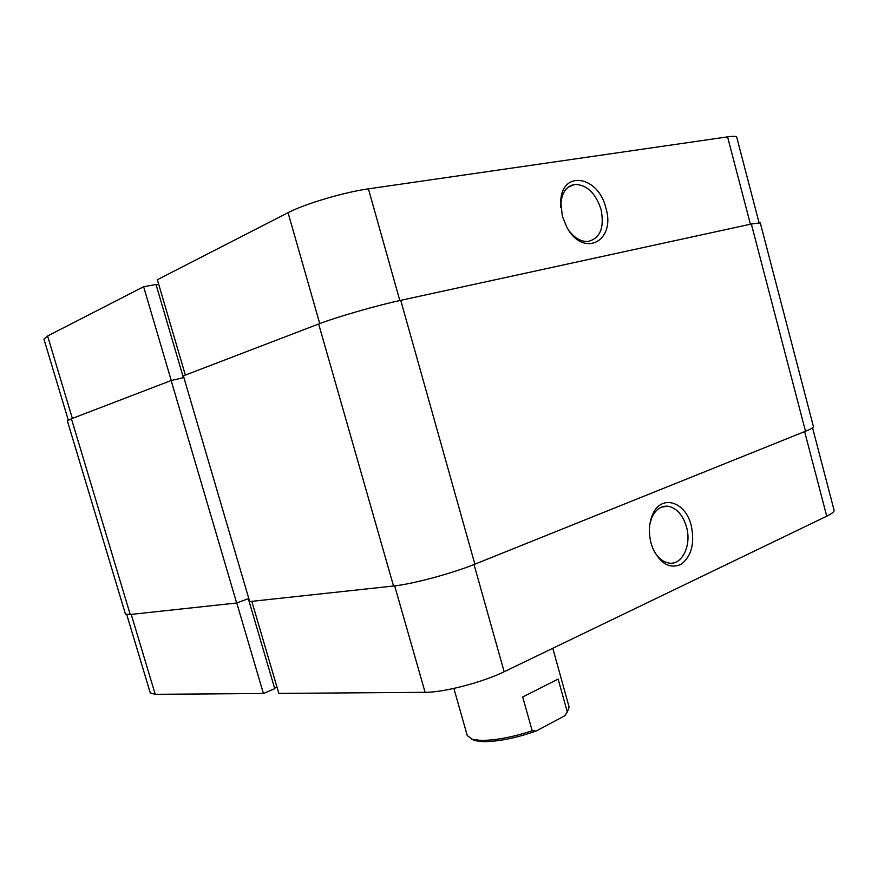 <?xml version="1.0" encoding="UTF-8"?>
<svg xmlns="http://www.w3.org/2000/svg" width="878" height="878" viewBox="0 0 878 878"><rect width="100%" height="100%" fill="white"/><g stroke="black" fill="none" stroke-linecap="round" stroke-linejoin="round"><path stroke-width="1.32" d="M318.659 323.993C336.022 317.221 376.607 305.511 400.73 300.342L751.338 224.022L760.282 222.891L813.412 426.543C813.588 427.476 810.954 429.046 805.499 431.252L474.877 564.181C452.269 573.422 412.045 584.199 393.531 586.01L249.692 601.573L183.381 375.85L318.659 323.993L393.531 586.01M130.218 614.501L125.455 614.095L67.365 420.88L71.425 418.773L130.218 614.501L236.665 602.988L171.166 380.536L71.425 418.773M248.792 598.5L236.665 602.988M183.886 377.562L171.166 380.536M605.875 208.009C616.29 241.615 582.707 258.659 566.42 226.37L562.304 215.999L560.724 201.479C561.722 169.399 598.566 175.863 605.875 208.009M569.438 231.265C575.156 238.366 581.302 241.779 587.876 241.505C600.19 238.432 604.591 227.742 601.046 209.414C595.58 193.006 586.833 184.676 574.827 184.413C566.628 185.906 561.964 192.326 560.833 203.652L560.812 207.691M319.746 323.576L288.061 212.685L157.349 279.709L185.357 375.093M68.286 420.123L43.922 339.095L47.599 335.978L72.358 418.422M183.381 377.672L156.01 284.505L143.63 286.733L47.599 335.978M158.72 284.395L156.119 284.856M288.061 212.685C304.534 203.97 344.253 192.172 368.42 188.847L399.819 300.55M750.405 224.23L727.566 136.869L368.42 188.847M727.566 136.869C733.35 136.057 736.401 136.178 736.752 137.242L759.042 222.694M171.254 380.514L143.63 286.733M453.871 688.429L467.272 735.588L472.452 739.342L480.31 740.384C494.676 740.571 511.962 737.366 532.189 730.77L536.228 731.012C515.551 738.233 497.628 741.767 482.439 741.636L474.877 740.626L471.31 738.98M567.407 711.97L564.576 715.888L567.309 712.102L558.123 679.078L522.706 696.967L532.189 730.77M567.309 712.102L569.098 706.966L552.778 648.293M536.228 731.012L564.576 715.888M651.059 543.219C648.524 533.209 648.908 523.968 652.2 515.485C660.355 493.765 685.455 500.921 691.238 525.571C694.882 543.175 691.579 556.059 681.339 564.203C669.903 569.328 660.355 563.961 652.683 548.091L651.059 543.219M653.287 549.529C657.315 557.376 662.484 561.876 668.784 563.028C682.129 565.619 691.875 545.128 686.475 526.844C682.777 514.749 676.565 507.868 667.818 506.2C660.783 505.728 655.394 509.635 651.685 517.921L649.896 523.936M236.753 602.956L263.422 693.51L155.23 694.311L150.292 692.929L126.75 614.633M263.422 693.51L274.748 688.67L248.309 598.675M812.556 427.773L834.067 510.195C834.385 511.665 831.938 513.663 826.736 516.198L804.621 431.614M474.021 564.521L504.159 671.736L826.736 516.198M504.159 671.736C482.68 682.338 443.62 692.479 425.095 692.325L278.831 693.4L251.799 601.342M274.616 688.198L276.998 687.178M751.338 224.022L805.499 431.252M400.73 300.342L474.877 564.181M131.228 614.391L155.23 694.311M425.095 692.325L394.683 585.878M568.121 187.212L574.827 184.413M560.833 203.652L560.724 201.479M474.877 740.626L472.452 739.342M565.223 715.23L565.827 714.209M651.685 517.921L652.2 515.485M661.31 507.155L667.818 506.2"/></g></svg>
